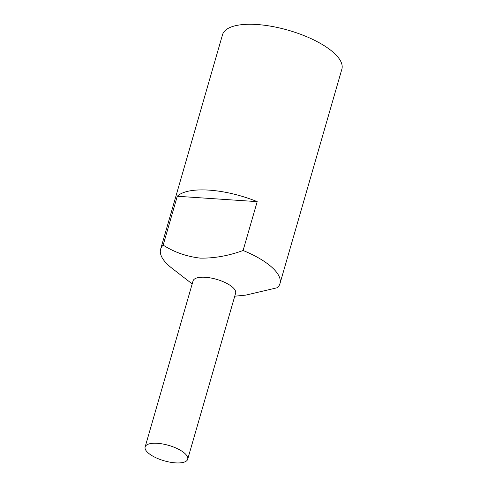 <?xml version="1.0" encoding="UTF-8"?>
<svg xmlns="http://www.w3.org/2000/svg" width="487" height="487" viewBox="0 0 487 487"><rect width="100%" height="100%" fill="white"/><g stroke="black" fill="none" stroke-linecap="round" stroke-linejoin="round"><path stroke-width="0.73" d="M192.188 283.915L172.008 268.276A62.105 22.524 16.1 0 1 165.89 262.749A62.105 22.524 16.1 0 1 160.625 249.186A62.105 22.524 16.1 0 1 163.169 245.119L177.274 196.261A62.105 22.524 16.1 0 1 257.197 201.636L243.092 250.495A62.105 22.524 16.1 0 1 274.698 270.066A62.105 22.524 16.1 0 1 279.964 283.629A62.105 22.524 16.1 0 1 277.42 287.701L245.832 295.116L234.752 296.199M160.625 249.186L222.529 34.705A62.105 22.524 16.1 0 1 272.324 26.475A62.105 22.524 16.1 0 1 336.608 55.585A62.105 22.524 16.1 0 1 341.868 69.148L279.964 283.629M145.132 446.944L193.053 280.92A22.152 8.035 16.1 0 1 210.81 277.986A22.152 8.035 16.1 0 1 233.736 288.365A22.152 8.035 16.1 0 1 235.617 293.204L187.696 459.229A22.152 8.035 16.1 0 1 169.933 462.163A22.152 8.035 16.1 0 1 147.007 451.784A22.152 8.035 16.1 0 1 145.132 446.944A22.152 8.035 16.1 0 1 162.889 444.01A22.152 8.035 16.1 0 1 185.815 454.395A22.152 8.035 16.1 0 1 187.696 459.229M243.092 250.495C228.622 255.797 214.341 258.347 200.254 258.128C186.466 256.497 174.109 252.156 163.169 245.119M257.197 201.636L177.274 196.261"/></g></svg>
